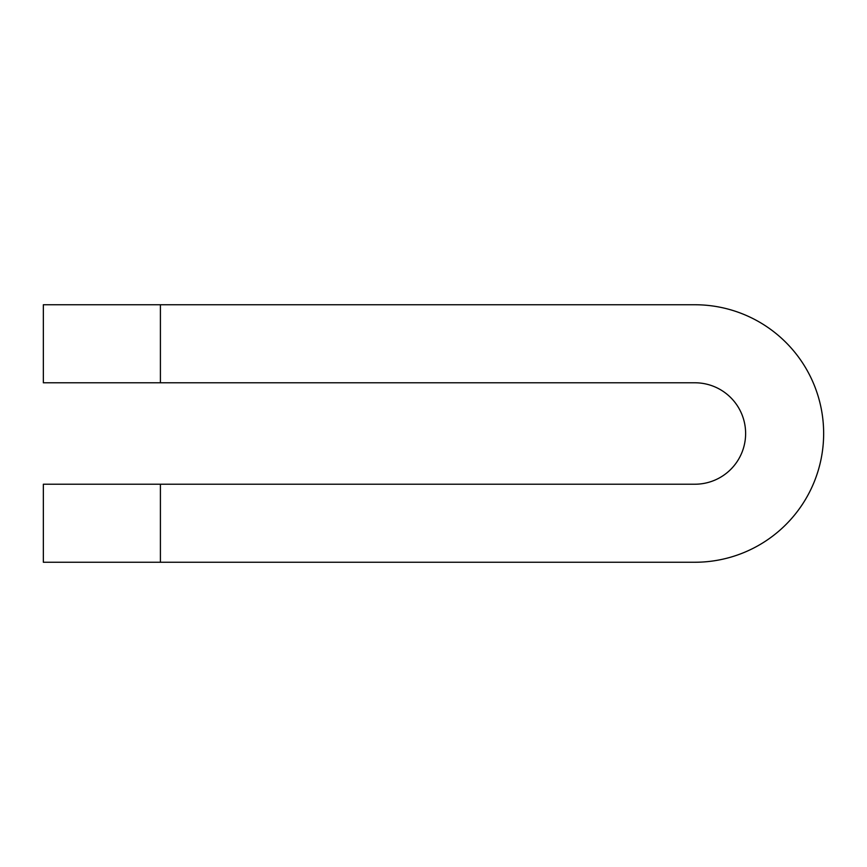 <?xml version="1.0" encoding="UTF-8"?>
<svg xmlns="http://www.w3.org/2000/svg" width="867" height="867" viewBox="0 0 867 867"><rect width="100%" height="100%" fill="white"/><g stroke="black" fill="none" stroke-linecap="round" stroke-linejoin="round"><path stroke-width="1.3" d="M160.406 382.78L694.901 382.78A50.719 50.719 0 0 1 745.62 433.5A50.719 50.719 0 0 1 694.901 484.219L160.406 484.219L160.406 562.249L694.901 562.249A128.749 128.749 0 0 0 823.65 433.5A128.749 128.749 0 0 0 694.901 304.75L43.35 304.75L43.35 382.78L160.406 382.78L160.406 304.75M160.406 562.249L43.35 562.249L43.35 484.219L160.406 484.219"/></g></svg>
